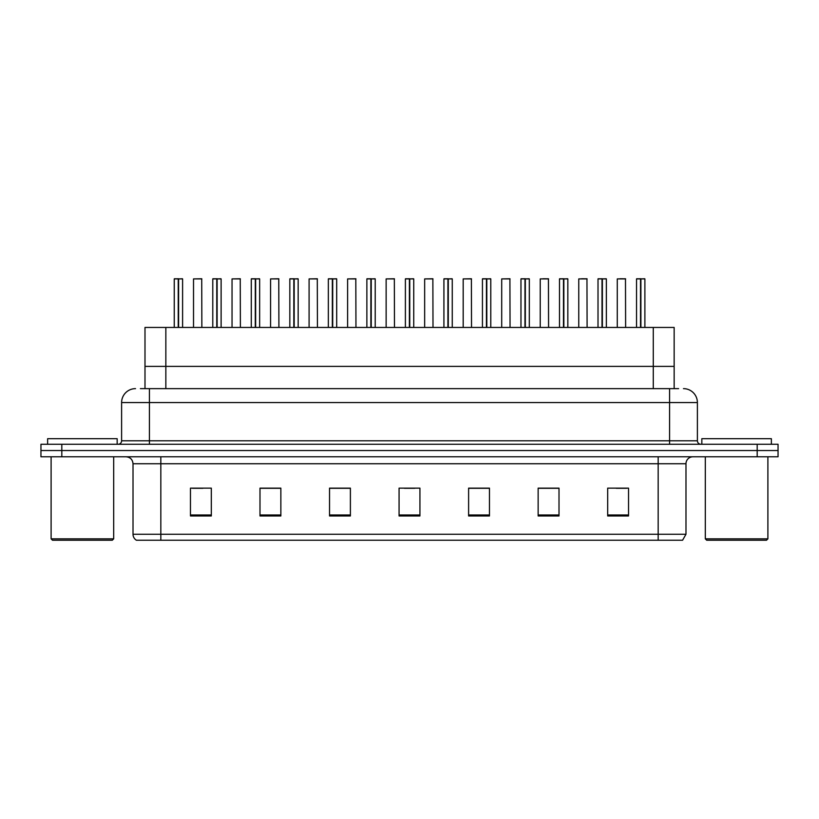 <?xml version="1.0" encoding="UTF-8"?>
<svg xmlns="http://www.w3.org/2000/svg" width="819" height="819" viewBox="0 0 819 819"><rect width="100%" height="100%" fill="white"/><g stroke="black" fill="none" stroke-linecap="round" stroke-linejoin="round"><path stroke-width="1.23" d="M144.994 388.636L144.994 327.446L674.15 327.446L674.15 366.39L653.286 366.39L674.15 366.39L674.15 388.636M165.847 388.636L165.847 366.39L144.994 366.39L653.286 366.39L653.286 327.446M165.847 327.446L165.847 366.39L653.286 366.39L653.286 388.636M685.984 534.254L682.575 540.233L658.169 540.233L658.169 534.254L685.984 534.254L685.984 463.738A6.951 6.951 0 0 1 692.935 456.787M658.169 540.233L136.425 540.233A6.951 6.951 0 0 1 133.016 534.254L133.016 463.738C132.606 459.52 130.293 457.197 126.065 456.787M61.814 444.267L778.05 444.267L778.05 450.532L40.95 450.532L40.95 456.787L61.814 456.787L61.814 450.532L40.95 450.532L40.95 444.267L61.814 444.267L61.814 450.532L778.05 450.532L778.05 456.787L61.814 456.787M628.542 515.96L628.542 488.144L607.678 488.144L607.678 515.96L628.542 515.96M559.008 515.96L559.008 488.144L538.144 488.144L538.144 515.96L559.008 515.96M489.465 515.96L489.465 488.144L468.611 488.144L468.611 515.96L489.465 515.96M211.322 515.96L211.322 488.144L190.458 488.144L190.458 515.96L211.322 515.96M280.856 515.96L280.856 488.144L259.992 488.144L259.992 515.96L280.856 515.96M350.389 515.96L350.389 488.144L329.535 488.144L329.535 515.96L350.389 515.96M419.932 515.96L419.932 488.144L399.068 488.144L399.068 515.96L419.932 515.96M645.515 540.233L173.485 540.233M558.445 488.288L549.621 488.288M539.189 488.288L559.008 488.288M616.236 488.288L626.668 488.288M346.57 488.288L337.735 488.288M259.992 488.288L279.955 488.288M269.523 488.288L260.688 488.288M192.475 488.288L202.907 488.288M481.398 488.288L472.573 488.288M404.351 488.288L414.783 488.288M350.389 488.288L329.535 488.288M489.465 488.288L468.611 488.288M140.714 388.636L678.603 388.636M140.397 388.636L149.427 388.636L149.427 402.549L121.611 402.549L121.611 440.796A3.481 3.481 0 0 1 118.141 444.267M135.524 388.636A13.903 13.903 0 0 0 121.611 402.549M683.476 388.636A13.903 13.903 0 0 1 697.389 402.549L697.389 440.796C697.593 442.905 698.75 444.062 700.859 444.267M178.245 278.91L174.252 278.91L178.245 278.767L178.245 327.446M182.596 327.446L182.596 278.91L174.396 278.767M182.596 278.91L178.603 278.91L182.463 278.767M174.252 278.91L174.252 327.446M178.603 278.767L178.491 327.446M178.603 278.91L178.603 327.446M178.245 278.767L178.368 327.446M178.368 278.767L177.037 278.767M201.863 327.446L201.72 278.767L193.519 278.91L193.519 327.446M216.769 278.91L212.776 278.91L216.779 278.767L216.769 327.446M221.12 327.446L221.12 278.91L212.92 278.767M221.12 278.91L217.127 278.91L220.987 278.767M212.776 278.91L212.776 327.446M217.127 278.767L217.015 327.446M217.127 278.91L217.127 327.446M216.779 278.767L216.892 327.446M216.892 278.767L215.561 278.767M255.293 278.91L251.3 278.91L255.303 278.767L255.293 327.446M259.643 327.446L259.643 278.91L251.443 278.767M259.643 278.91L255.651 278.91L259.51 278.767M251.3 278.91L251.3 327.446M255.651 278.767L255.538 327.446M255.651 278.91L255.651 327.446M255.303 278.767L255.415 327.446M255.415 278.767L254.085 278.767M293.816 278.91L289.824 278.91L293.826 278.767L293.816 327.446M298.167 327.446L298.167 278.91L289.967 278.767M298.167 278.91L294.185 278.91L298.034 278.767M289.824 278.91L289.824 327.446M294.175 278.767L294.062 327.446M294.185 278.91L294.185 327.446M293.826 278.767L293.939 327.446M293.939 278.767L292.608 278.767M332.34 278.91L328.347 278.91L332.35 278.767L332.34 327.446M336.691 327.446L336.691 278.91L328.491 278.767M336.691 278.91L332.709 278.91L336.558 278.767M328.347 278.91L328.347 327.446M332.698 278.767L332.586 327.446M332.709 278.91L332.709 327.446M332.35 278.767L332.463 327.446M332.463 278.767L331.132 278.767M240.387 327.446L240.243 278.767L232.043 278.91L232.043 327.446M278.91 327.446L278.767 278.767L270.567 278.91L270.567 327.446M317.434 327.446L317.291 278.767L309.091 278.91L309.091 327.446M112.295 540.233L52.498 540.233L51.106 538.841L113.687 538.841L112.295 540.233M51.106 456.787L51.106 538.841M113.687 456.787L113.687 538.841M117.168 444.267L117.168 438.708L47.625 438.708L47.625 444.267M766.502 540.233L706.705 540.233L705.313 538.841L767.894 538.841L766.502 540.233M705.313 456.787L705.313 538.841M767.894 456.787L767.894 538.841M771.375 444.267L771.375 438.708L701.832 438.708L701.832 444.267M370.864 278.91L366.871 278.91L370.874 278.767L370.864 327.446M375.215 327.446L375.215 278.91L367.014 278.767M375.215 278.91L371.232 278.91L375.082 278.767M366.871 278.91L366.871 327.446M371.222 278.767L371.109 327.446M371.232 278.91L371.232 327.446M370.874 278.767L370.987 327.446M370.987 278.767L369.656 278.767M409.387 278.91L405.395 278.91L409.398 278.767L409.387 327.446M413.738 327.446L413.738 278.91L405.538 278.767M413.738 278.91L409.756 278.91L413.605 278.767M405.395 278.91L405.395 327.446M409.746 278.767L409.633 327.446M409.756 278.91L409.756 327.446M409.398 278.767L409.51 327.446M409.51 278.767L408.179 278.767M447.911 278.91L443.918 278.91L447.921 278.767L447.911 327.446M452.262 327.446L452.262 278.91L444.062 278.767M452.262 278.91L448.28 278.91L452.129 278.767M443.918 278.91L443.918 327.446M448.269 278.767L448.157 327.446M448.28 278.91L448.28 327.446M447.921 278.767L448.034 327.446M448.034 278.767L446.703 278.767M355.958 327.446L355.815 278.767L347.614 278.91L347.614 327.446M394.482 327.446L394.338 278.767L386.138 278.91L386.138 327.446M433.005 327.446L432.862 278.767L424.662 278.91L424.662 327.446M486.435 278.91L482.442 278.91L486.445 278.767L486.435 327.446M490.786 327.446L490.786 278.91L482.586 278.767M490.786 278.91L486.803 278.91L490.653 278.767M482.442 278.91L482.442 327.446M486.793 278.767L486.681 327.446M486.803 278.91L486.803 327.446M486.445 278.767L486.558 327.446M486.558 278.767L485.227 278.767M524.959 278.91L520.966 278.91L524.969 278.767L524.959 327.446M529.309 327.446L529.309 278.91L521.109 278.767M529.309 278.91L525.327 278.91L529.176 278.767M520.966 278.91L520.966 327.446M525.317 278.767L525.204 327.446M525.327 278.91L525.327 327.446M524.969 278.767L525.081 327.446M525.081 278.767L523.75 278.767M563.482 278.91L559.49 278.91L563.492 278.767L563.482 327.446M567.833 327.446L567.833 278.91L559.633 278.767M567.833 278.91L563.851 278.91L567.7 278.767M559.49 278.91L559.49 327.446M563.841 278.767L563.728 327.446M563.851 278.91L563.851 327.446M563.492 278.767L563.605 327.446M563.605 278.767L562.274 278.767M602.006 278.91L598.013 278.91L602.016 278.767L602.006 327.446M606.357 327.446L606.357 278.91L598.157 278.767M606.357 278.91L602.374 278.91L606.224 278.767M598.013 278.91L598.013 327.446M602.364 278.767L602.252 327.446M602.374 278.91L602.374 327.446M602.016 278.767L602.129 327.446M602.129 278.767L600.798 278.767M640.53 278.91L636.537 278.91L640.54 278.767L640.53 327.446M644.881 327.446L644.881 278.91L636.68 278.767M644.881 278.91L640.898 278.91L644.748 278.767M636.537 278.91L636.537 327.446M640.888 278.767L640.775 327.446M640.898 278.91L640.898 327.446M640.54 278.767L640.653 327.446M640.653 278.767L639.322 278.767M471.529 327.446L471.386 278.767L463.185 278.91L463.185 327.446M510.053 327.446L509.909 278.767L501.709 278.91L501.709 327.446M548.576 327.446L548.433 278.767L540.233 278.91L540.233 327.446M545.792 278.767L543.017 278.767M587.1 327.446L586.957 278.767L578.757 278.91L578.757 327.446M584.316 278.767L581.541 278.767M625.624 327.446L625.481 278.767L617.28 278.91L617.28 327.446M622.839 278.767L620.065 278.767M658.169 456.787L658.169 463.738L133.016 463.738M685.984 463.738L658.169 463.738L658.169 534.254L160.831 534.254L160.831 540.233M133.016 534.254L160.831 534.254L160.831 456.787M757.186 456.787L757.186 444.267M419.932 514.997L399.068 514.997M350.389 514.997L329.535 514.997M280.856 514.997L259.992 514.997M211.322 514.997L190.458 514.997M489.465 514.997L468.611 514.997M559.008 514.997L538.144 514.997M628.542 514.997L607.678 514.997M149.427 444.267L149.427 440.796L697.389 440.796M121.611 440.796L149.427 440.796L149.427 402.549L669.573 402.549L669.573 444.267M697.389 402.549L669.573 402.549L669.573 388.636M201.863 278.91L193.519 278.91M240.387 278.91L232.043 278.91M278.91 278.91L270.567 278.91M317.434 278.91L309.091 278.91M355.958 278.91L347.614 278.91M394.482 278.91L386.138 278.91M433.005 278.91L424.662 278.91M471.529 278.91L463.185 278.91M510.053 278.91L501.709 278.91M548.576 278.91L540.233 278.91M587.1 278.91L578.757 278.91M625.624 278.91L617.28 278.91"/></g></svg>
